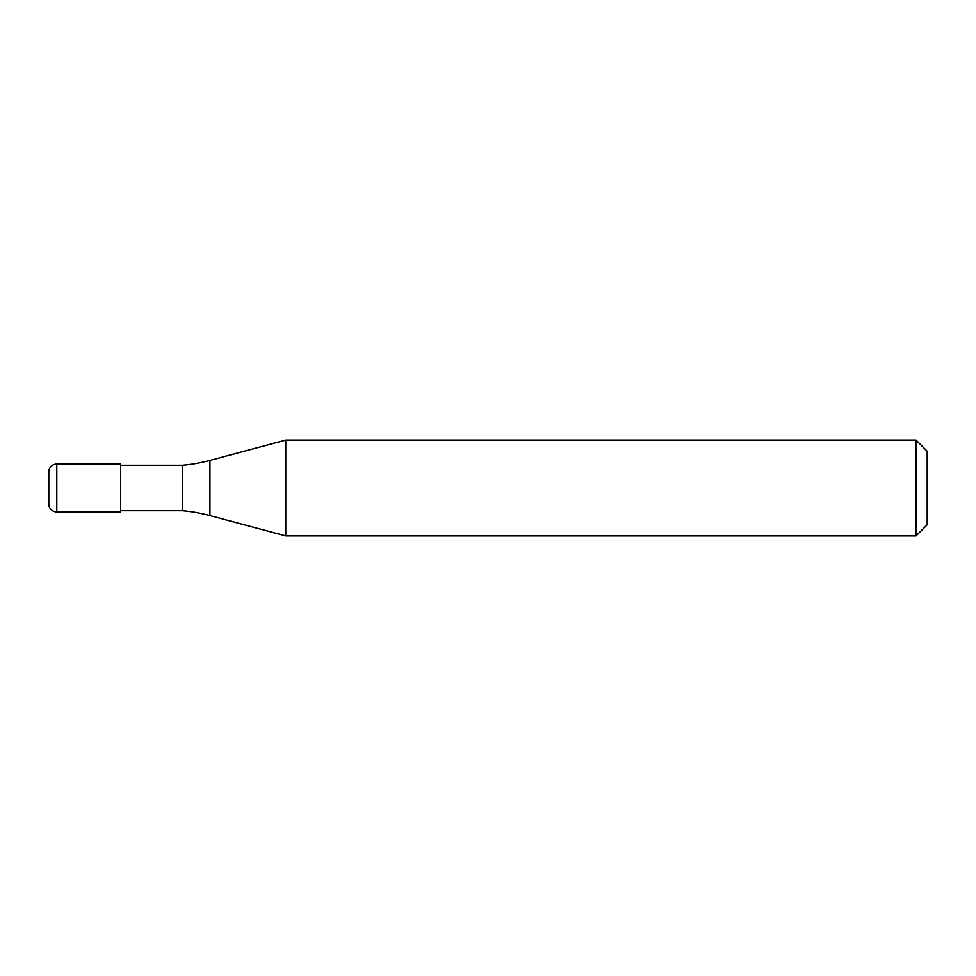 <?xml version="1.0" encoding="UTF-8"?>
<svg xmlns="http://www.w3.org/2000/svg" width="976" height="976" viewBox="0 0 976 976"><rect width="100%" height="100%" fill="white"/><g stroke="black" fill="none" stroke-linecap="round" stroke-linejoin="round"><path stroke-width="0.73" stroke-dasharray="4.88 3.66" d="M48.8 488L48.8 472.03M120.67 511.961L120.67 464.039L120.67 511.961M927.2 524.734L927.2 451.266L927.2 524.734M120.67 465.247L120.67 510.753M182.512 465.247L182.512 510.753M285.761 440.091L285.761 535.909M916.025 440.091L916.025 535.909M56.791 464.039L56.791 511.961M209.925 460.404L209.925 515.596"/><path stroke-width="1.46" d="M48.8 472.03A7.991 7.991 0 0 1 56.791 464.039A7.991 7.991 0 0 0 48.8 472.03L48.8 503.97A7.991 7.991 0 0 0 56.791 511.961L120.67 511.961L120.67 464.039L56.791 464.039L120.67 464.039M120.67 510.753L182.512 510.753A159.71 159.71 0 0 1 209.925 515.596L285.761 535.909L916.025 535.909L927.2 524.734L927.2 451.266L916.025 440.091L916.025 535.909M120.67 465.247L182.512 465.247L182.512 510.753M182.512 465.247A159.71 159.71 0 0 0 209.925 460.404L285.761 440.091L285.761 535.909M285.761 440.091L916.025 440.091M56.791 464.039L56.791 511.961M209.925 460.404L209.925 515.596"/></g></svg>
